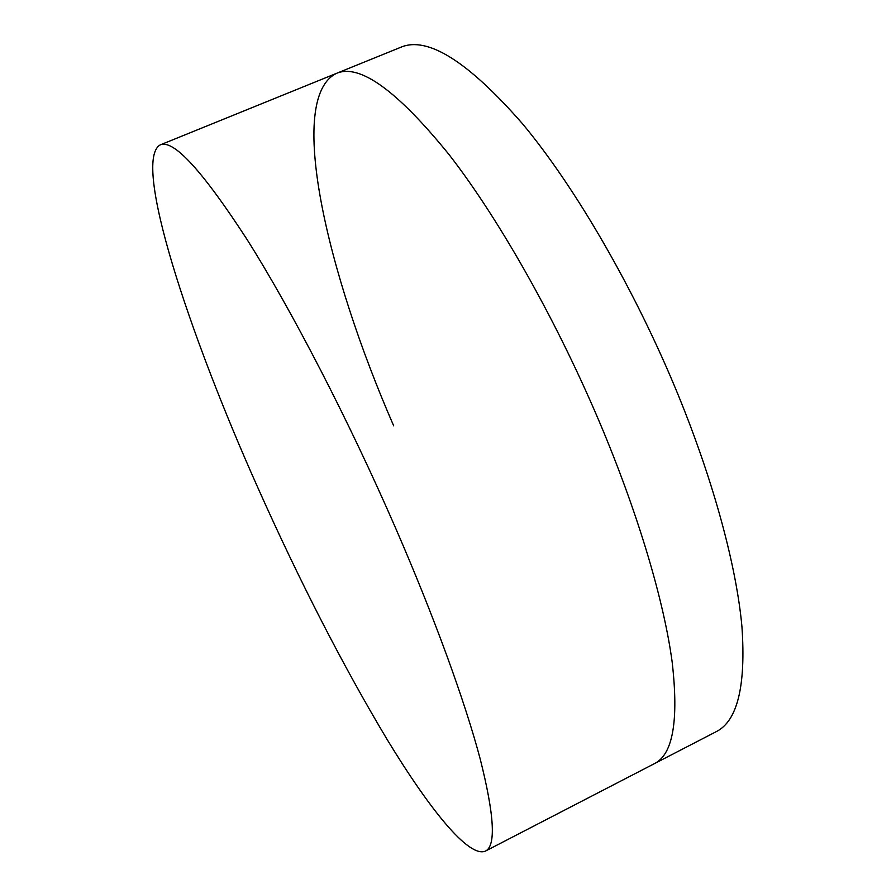 <?xml version="1.0" encoding="UTF-8"?>
<svg xmlns="http://www.w3.org/2000/svg" width="896" height="896" viewBox="0 0 896 896"><rect width="100%" height="100%" fill="white"/><g stroke="black" fill="none" stroke-linecap="round" stroke-linejoin="round"><path stroke-width="1.34" d="M485.374 851.122C496.149 846.104 494.424 815.371 480.178 758.912C465.069 701.893 434.739 618.061 395.483 527.811C348.443 419.742 291.67 310.206 247.374 240.005C202.418 170.666 173.354 138.97 160.171 144.928C131.958 160.955 188.418 332.405 257.835 487.659C299.555 581.19 342.619 665.078 387.027 739.334C429.509 809.2 468.742 858.166 485.374 851.122L654.382 763.661C672.941 754.566 678.866 720.675 672.157 661.998C664.227 602.986 639.778 518.963 603.03 430.506C558.947 324.621 499.845 219.901 449.154 154.706C397.163 90.563 359.61 63.448 336.493 73.36L400.87 47.23C427.493 35.93 468.026 61.421 522.469 123.715C575.378 187.141 635.253 290.147 678.294 395.214C714.157 483.011 736.546 567.067 741.944 626.763C746.01 686.202 737.386 721.19 716.094 731.73L654.382 763.661C672.941 754.566 678.866 720.675 672.157 661.998C664.227 602.986 639.778 518.963 603.03 430.506C558.947 324.621 499.845 219.901 449.154 154.706C397.163 90.563 359.61 63.448 336.493 73.36C286.026 98.146 326.738 272.552 393.68 425.813M336.493 73.36L160.171 144.928"/></g></svg>
